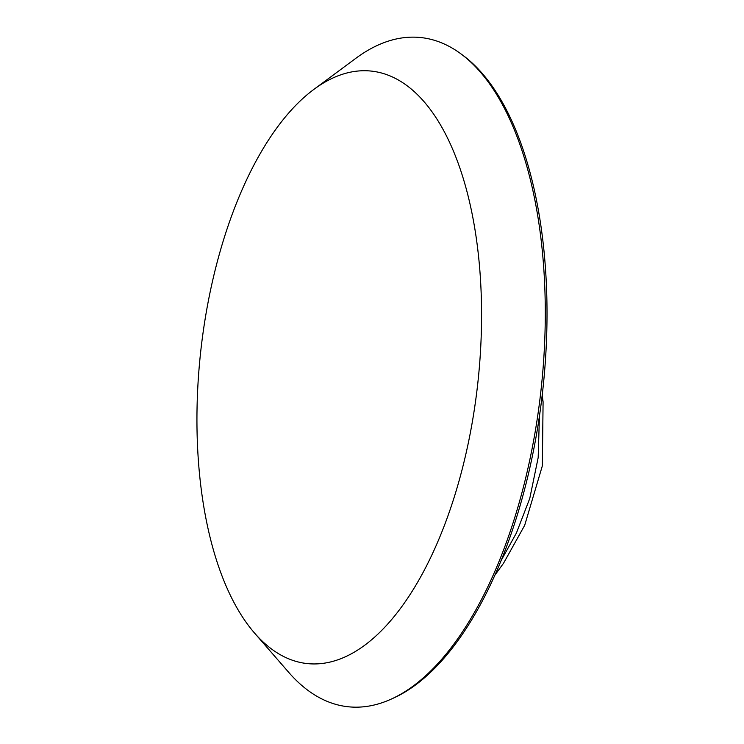 <?xml version="1.0" encoding="UTF-8"?>
<svg xmlns="http://www.w3.org/2000/svg" width="744" height="744" viewBox="0 0 744 744"><rect width="100%" height="100%" fill="white"/><g stroke="black" fill="none" stroke-linecap="round" stroke-linejoin="round"><path stroke-width="1.12" d="M390.712 699.332L393.065 698.281A335.219 156.863 -83.8 0 0 542.664 238.973A335.219 156.863 -83.8 0 0 463.252 55.577L461.178 54.042A336.576 157.495 96.2 0 1 540.916 238.173A336.576 157.495 96.2 0 1 390.712 699.332A336.576 157.495 96.2 0 1 288.793 672.446L254.55 633.07A297.972 139.435 96.2 0 1 200.806 485.841A297.972 139.435 96.2 0 1 313.931 89.354A297.972 139.435 96.2 0 1 477.89 382.36A297.972 139.435 96.2 0 1 254.55 633.07M313.931 89.354L355.855 58.302A336.576 157.495 96.2 0 1 461.178 54.042M541.604 399.77A13.541 5.338 -6.9 0 1 543.092 401.825L542.171 395.12M539.447 415.738L538.182 457.588L529.774 498.396L516.429 532.974L500.759 561.199M494.63 575.531L503.558 563.199L524.678 525.338L542.339 465.884L543.092 401.825"/></g></svg>
